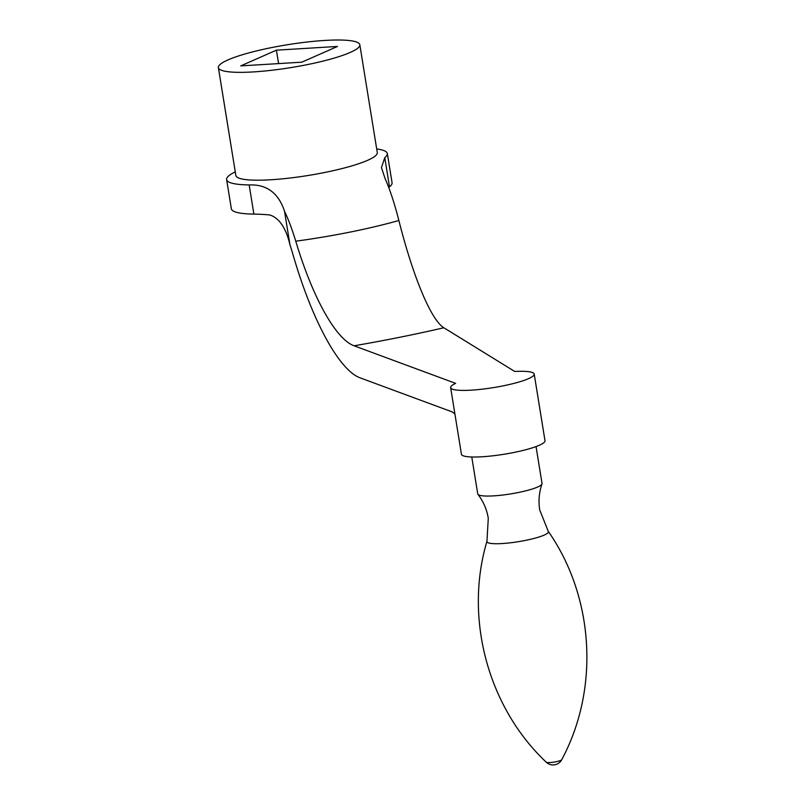 <?xml version="1.0" encoding="UTF-8"?>
<svg xmlns="http://www.w3.org/2000/svg" width="805" height="805" viewBox="0 0 805 805"><rect width="100%" height="100%" fill="white"/><g stroke="black" fill="none" stroke-linecap="round" stroke-linejoin="round"><path stroke-width="1.21" d="M471.77 456.978L477.747 493.918A32.562 5.253 -9.2 0 0 477.939 494.351A32.562 5.253 -9.2 0 0 518.058 492.569A32.562 5.253 -9.2 0 0 541.986 483.976A32.562 5.253 -9.2 0 0 542.037 483.503L536.05 446.574M376.7 148.965A81.406 13.142 170.8 0 1 387.336 153.564A81.406 13.142 170.8 0 1 384.77 157.669L381.459 167.591L385.112 178.63C389.902 189.406 394.49 203.363 398.867 220.5C413.368 277.856 431.259 320.169 443.857 327.756L514.727 371.477A42.333 6.832 170.8 0 1 534.208 374.084L544.995 440.697A42.333 6.832 170.8 0 1 523.874 450.226A42.333 6.832 170.8 0 1 480.907 456.838A42.333 6.832 170.8 0 1 461.426 454.231L450.639 387.618A42.333 6.832 170.8 0 1 455.63 383.361L354.079 345.798C335.987 339.297 312.783 298.061 295.757 241.188C292.235 229.566 288.482 219.564 284.507 211.182C278.48 192.979 266.697 184.234 249.168 184.939A81.406 13.142 170.8 0 1 226.618 179.596A81.406 13.142 170.8 0 1 235.261 171.868M534.208 374.084A42.333 6.832 170.8 0 1 513.087 383.613A42.333 6.832 170.8 0 1 470.12 390.224A42.333 6.832 170.8 0 1 450.639 387.618M226.618 179.596L231.347 208.767A81.406 13.142 -9.2 0 0 253.897 214.11A123.739 19.974 170.8 0 1 270.007 215.005C279.325 218.185 285.966 228.036 289.921 244.589L292.376 252.458C311.525 319.666 339.157 370.642 360.388 377.948L452.219 411.919L454.906 414.012M218.386 67.63L235.855 175.48A71.635 11.562 -9.2 0 0 238.139 177.784A71.635 11.562 -9.2 0 0 316.536 174.051A71.635 11.562 -9.2 0 0 377.283 152.578L359.815 44.718A71.635 11.562 -9.2 0 0 357.521 42.413A71.635 11.562 -9.2 0 0 279.134 46.157A71.635 11.562 -9.2 0 0 218.386 67.63A71.635 11.562 -9.2 0 0 220.671 69.934A71.635 11.562 -9.2 0 0 299.068 66.201A71.635 11.562 -9.2 0 0 359.815 44.718M284.507 211.182L289.921 244.589M388.724 187.484A123.739 19.974 170.8 0 1 389.499 186.841A81.406 13.142 -9.2 0 0 392.065 182.735L387.336 153.564M276.397 50.172L337.476 46.449L301.795 62.186L240.715 65.899L276.397 50.172L278.58 63.595M546.273 762.214A9.771 9.771 0 0 0 561.699 759.719A7.869 1.268 -9.2 0 1 555.933 761.751A7.869 1.268 -9.2 0 1 546.273 762.214C488.051 707.404 464.002 618.351 486.945 541.292A31.154 5.031 -9.2 0 0 525.474 540.397A31.154 5.031 -9.2 0 0 548.265 531.36L539.712 509.917C538.324 501.002 539.078 492.358 541.986 483.976M354.079 345.798A283.209 45.714 -9.2 0 0 400.166 337.194A283.209 45.714 -9.2 0 0 443.857 327.756M295.757 241.188A141.358 22.822 -9.2 0 0 350.306 232.051A141.358 22.822 -9.2 0 0 398.867 220.5M249.168 184.939L253.897 214.11M384.77 157.669L389.499 186.841M477.939 494.351C483.342 501.384 486.794 509.354 488.283 518.249L486.945 541.292M561.699 759.719C599.644 689.332 594.352 597.24 548.265 531.36"/></g></svg>
